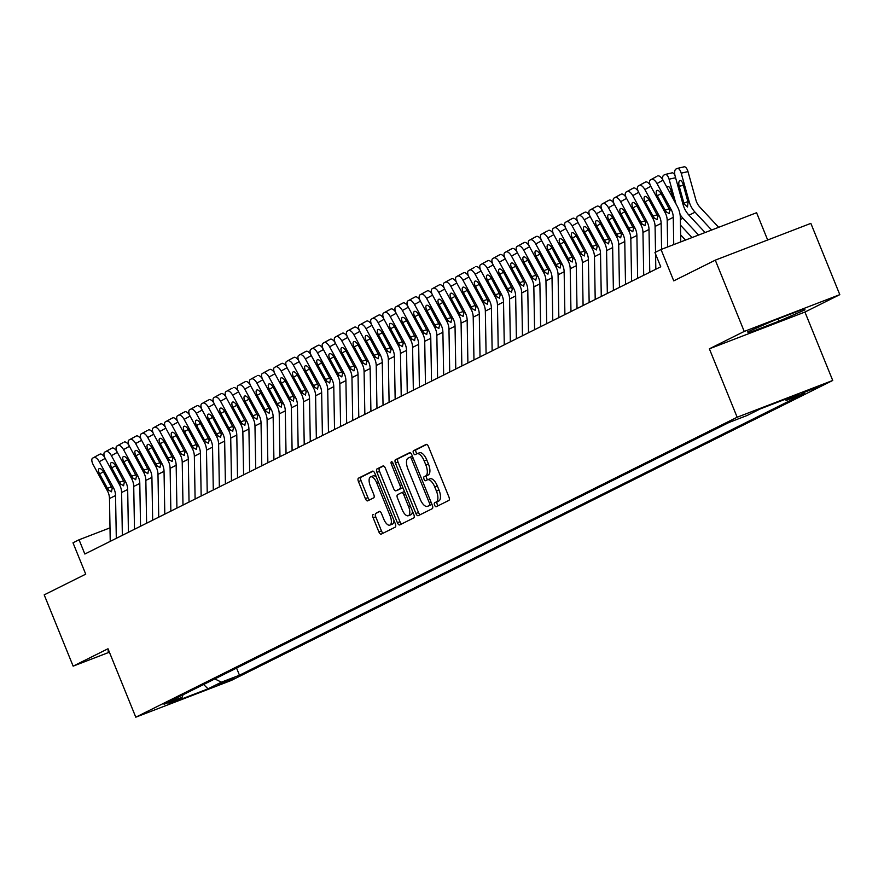 <?xml version="1.0" encoding="UTF-8"?>
<svg xmlns="http://www.w3.org/2000/svg" width="884" height="884" viewBox="0 0 884 884"><rect width="100%" height="100%" fill="white"/><g stroke="black" fill="none" stroke-linecap="round" stroke-linejoin="round"><path stroke-width="1.33" d="M434.596 505.162A2.111 0.928 -111 0 0 436.188 506.72A2.111 0.928 -111 0 0 436.232 506.709L448.873 500.399A3.028 1.326 -111 0 0 448.928 497.007L428.475 446.63A3.028 1.326 -111 0 0 426.198 444.409A3.028 1.326 -111 0 0 426.143 444.431L413.502 450.729A2.111 0.928 -111 0 0 413.458 453.105A2.111 0.928 -111 0 0 415.06 454.663A2.111 0.928 -111 0 0 415.093 454.652L416.729 453.835A9.669 4.243 -111 0 1 416.894 453.768A9.669 4.243 -111 0 1 424.176 460.896L425.878 465.083A9.669 4.243 -111 0 1 425.701 475.946L424.066 476.763A2.111 0.928 -111 0 0 424.033 479.139A2.111 0.928 -111 0 0 425.624 480.697A2.111 0.928 -111 0 0 425.657 480.675L427.292 479.857A9.669 4.243 -111 0 1 427.458 479.791A9.669 4.243 -111 0 1 434.74 486.918L436.442 491.117A9.669 4.243 -111 0 1 436.276 501.968L434.641 502.786A2.111 0.928 -111 0 0 434.596 505.162M427.624 479.736L429.878 478.863A9.669 4.243 -111 0 1 430.044 478.796A9.669 4.243 -111 0 1 437.326 485.924L439.028 490.123A9.669 4.243 -111 0 1 438.851 500.974L437.215 501.792A2.111 0.928 -111 0 0 437.182 504.167A2.111 0.928 -111 0 0 438.309 505.67M426.729 444.431L416.088 449.735A2.111 0.928 -111 0 0 416.044 452.111A2.111 0.928 -111 0 0 417.215 453.636M417.06 453.713L419.314 452.84A9.669 4.243 -111 0 1 419.469 452.774A9.669 4.243 -111 0 1 426.751 459.901L428.464 464.1A9.669 4.243 -111 0 1 428.287 474.951L426.652 475.769A2.111 0.928 -111 0 0 426.618 478.145A2.111 0.928 -111 0 0 427.79 479.658M234.603 678.061L217.21 684.945L234.603 678.061M373.203 514.411A3.028 1.326 -111 0 0 373.147 517.803L378.893 531.936A3.028 1.326 -111 0 0 381.17 534.168A3.028 1.326 -111 0 0 381.214 534.146L395.258 527.14A3.028 1.326 -111 0 0 395.314 523.748L374.86 473.371A3.028 1.326 -111 0 0 372.584 471.15A3.028 1.326 -111 0 0 372.529 471.172L358.484 478.167A3.028 1.326 -111 0 0 358.44 481.559L365.368 498.631A3.028 1.326 -111 0 0 367.645 500.863A3.028 1.326 -111 0 0 367.689 500.841L373.7 497.847A3.028 1.326 -111 0 0 373.755 494.454L370.319 485.99A8.089 3.547 -111 0 1 370.595 476.852A8.089 3.547 -111 0 1 376.683 482.808L390.153 515.969A8.089 3.547 -111 0 1 389.877 525.107A8.089 3.547 -111 0 1 383.789 519.151L381.545 513.615A3.028 1.326 -111 0 0 379.269 511.394A3.028 1.326 -111 0 0 379.214 511.416L375.788 513.416A3.028 1.326 -111 0 0 375.733 516.808L381.468 530.941A3.028 1.326 -111 0 0 383.214 533.151M744.229 331.434L709.366 348.815L804.937 312.041L839.8 294.648L744.229 331.434L715.289 260.15L673.752 280.869L661.022 249.498L654.956 252.526L660.746 266.78L84.842 554.025L79.052 539.77L72.996 542.798L85.726 574.158L44.2 594.866L73.14 666.149L109.395 652.193M709.366 348.815L737.157 417.237L135.782 717.189L108.003 648.757L73.14 666.149M415.9 513.482A3.028 1.326 -111 0 0 418.176 515.703A3.028 1.326 -111 0 0 418.231 515.681L432.276 508.676A3.028 1.326 -111 0 0 432.32 505.283L411.867 454.906A3.028 1.326 -111 0 0 409.59 452.685A3.028 1.326 -111 0 0 409.546 452.707L395.502 459.713A3.028 1.326 -111 0 0 395.446 463.106L415.9 513.482L418.486 512.488A3.028 1.326 -111 0 0 420.22 514.687M413.767 517.913L399.723 524.908A3.028 1.326 -111 0 1 399.667 524.93A3.028 1.326 -111 0 1 397.391 522.709L376.938 472.332A3.028 1.326 -111 0 1 376.993 468.94L383.004 465.945A3.028 1.326 -111 0 1 383.059 465.923A3.028 1.326 -111 0 1 385.336 468.144L393.623 488.576A3.028 1.326 -111 0 0 395.899 490.808A3.028 1.326 -111 0 0 395.955 490.786L399.944 488.797A3.028 1.326 -111 0 0 399.988 485.404L391.358 464.133A2.111 0.928 -111 0 1 391.435 461.746A2.111 0.928 -111 0 1 393.026 463.304L413.822 514.521A3.028 1.326 -111 0 1 413.767 517.913M715.289 260.15L810.86 223.376L839.8 294.648M801.633 393.38L818.485 386.706L801.633 393.38M737.157 417.237L832.728 380.463L231.365 680.415L135.782 717.189M236.569 668.072L239.476 675.221L804.462 393.413L786.384 400.375L784.66 399.513M239.476 675.221L221.387 682.172L208.049 688.824L168.789 703.94L182.126 697.288L164.048 704.239L729.046 422.442L747.124 415.48L760.461 408.828L799.722 393.723L786.384 400.375M767.666 239.995L756.594 212.724L661.022 249.498M804.937 312.041L832.728 380.463M110.003 527.858L79.052 539.77M182.126 697.288L183.065 694.758M214.823 678.912L221.387 682.172M208.049 688.824L203.618 684.503M747.466 331.975L750.162 332.273L778.948 321.201L805.037 309.831L802.341 309.533L773.555 320.605L747.466 331.975M108.754 650.602L107.903 650.978L108.942 651.088M778.008 318.892L778.948 321.201M749.654 331.025L750.162 332.273M410.132 452.707L398.087 458.719A3.028 1.326 -111 0 0 398.032 462.111L418.486 512.488M429.37 505.416A2.111 0.928 -111 0 0 429.403 503.04L411.458 458.818A2.111 0.928 -111 0 0 409.856 457.26A2.111 0.928 -111 0 0 409.822 457.282L408.099 458.133A9.669 4.243 -111 0 0 407.933 468.995L420.198 499.217A9.669 4.243 -111 0 0 427.48 506.344A9.669 4.243 -111 0 0 427.646 506.278L431.956 504.421A2.111 0.928 -111 0 0 431.967 504.41L427.646 506.278M409.856 457.26L412.419 456.277A2.111 0.928 -111 0 0 412.408 456.288L409.9 457.249M383.59 465.945L379.579 467.945A3.028 1.326 -111 0 0 379.523 471.338L399.977 521.715A3.028 1.326 -111 0 0 401.723 523.914M398.43 489.824A3.028 1.326 -111 0 0 398.485 489.813A3.028 1.326 -111 0 0 398.54 489.791L402.518 487.802A3.028 1.326 -111 0 0 402.839 487.471M402.231 509.781A8.089 3.547 -111 0 0 408.32 515.737A8.089 3.547 -111 0 0 408.596 506.598L403.855 494.918A3.028 1.326 -111 0 0 401.579 492.686A3.028 1.326 -111 0 0 401.535 492.708L397.546 494.697A3.028 1.326 -111 0 0 397.491 498.09L402.231 509.781M408.32 515.737L410.905 514.742A8.089 3.547 -111 0 0 412.397 511.029M404.541 491.67A3.028 1.326 -111 0 0 404.165 491.692A3.028 1.326 -111 0 0 404.11 491.714L401.634 492.675M379.8 511.416L375.788 513.416M389.877 525.107L392.452 524.113A8.089 3.547 -111 0 0 393.955 520.4M376.418 477.216A8.089 3.547 -111 0 0 373.181 475.857L370.595 476.852M373.114 471.172L361.07 477.172A3.028 1.326 -111 0 0 361.015 480.564L367.954 497.637A3.028 1.326 -111 0 0 369.689 499.847M718.659 227.321L699.863 207.121A15.393 13.824 -116.5 0 1 695.94 200.104L687.984 171.595L681.21 173.176A6.155 2.652 -103.1 0 0 677.398 168.38A6.155 2.652 -103.1 0 0 677.133 168.479L675.928 169.076A6.155 2.652 -103.1 0 0 675.155 176.192L683.111 204.701L684.238 204.138L683.951 203.265L687.885 201.497M711.631 230.028L695.056 212.193A23.094 20.741 -116.5 0 1 689.177 201.674L681.21 173.176M705.101 232.536L689.001 215.221A23.094 20.741 -116.5 0 1 683.111 204.701M683.365 185.32L679.21 186.281A4.928 2.122 76.9 0 1 679.829 180.59A4.928 2.122 76.9 0 1 680.039 180.513A4.928 2.122 76.9 0 1 683.089 184.347L688.05 202.237L687.487 206.978M687.52 206.966L684.238 204.138M679.21 186.281L683.951 203.265M677.663 168.358L683.907 166.899A6.155 2.652 76.9 0 1 684.161 166.811A6.155 2.652 76.9 0 1 687.984 171.595M667.674 246.945L667.199 220.381A15.393 13.824 63.5 0 0 665.133 212.646L650.922 186.546A6.155 2.707 -119.1 0 1 650.359 179.96A6.155 2.707 -119.1 0 1 650.403 179.938L656.447 176.579A6.155 2.707 60.9 0 1 656.447 176.579L650.403 179.938M680.768 241.907L680.337 217.862A23.094 20.741 63.5 0 0 677.243 206.27L663.033 180.17L656.989 183.529A6.155 2.707 -119.1 0 0 651.619 179.33M673.741 244.603L673.265 217.353A15.393 13.824 63.5 0 0 671.199 209.63L656.989 183.529M657.663 175.971A6.155 2.707 60.9 0 1 663.033 180.17M656.359 176.623A6.155 2.707 60.9 0 1 656.403 176.601L650.359 179.96M669.265 213.585L666.448 211.994L665.133 210.094L657.32 195.74A4.928 2.166 60.9 0 1 656.867 190.469A4.928 2.166 60.9 0 1 656.9 190.447A4.928 2.166 60.9 0 1 661.199 193.806L669.895 210.282L669.133 213.641M676.006 203.994L669.089 179.22A6.155 2.652 -103.1 0 0 665.265 174.435A6.155 2.652 -103.1 0 0 665.011 174.524L663.807 175.131A6.155 2.652 -103.1 0 0 662.536 179.33M698.57 235.056L682.934 218.249A23.094 20.741 -116.5 0 1 680.039 214.48M692.028 237.564L680.47 225.133M667.011 187.485A4.928 2.122 76.9 0 1 667.707 186.635A4.928 2.122 76.9 0 1 667.917 186.568A4.928 2.122 76.9 0 1 670.967 190.392L673.453 199.309M665.541 174.402L671.785 172.955A6.155 2.652 76.9 0 1 672.039 172.855A6.155 2.652 76.9 0 1 674.923 175.231M685.498 240.083L680.636 234.857M655.829 269.233L655.563 254.017M655.53 252.238L655.077 226.426A15.393 13.824 63.5 0 0 653.011 218.702L638.801 192.602A6.155 2.707 -119.1 0 1 638.237 186.005A6.155 2.707 -119.1 0 1 638.281 185.983L645.541 182.016L638.281 185.983M661.597 249.277L661.144 223.398A15.393 13.824 63.5 0 0 659.077 215.674L644.867 189.574A6.155 2.707 -119.1 0 0 639.497 185.375M645.541 182.016A6.155 2.707 60.9 0 1 650.259 185.143M657.144 219.63L654.315 218.05L653.011 216.149L645.198 201.784A4.928 2.166 60.9 0 1 644.745 196.513A4.928 2.166 60.9 0 1 644.779 196.491A4.928 2.166 60.9 0 1 649.077 199.85L657.773 216.326L657.011 219.685M643.707 275.278L642.955 232.47A15.393 13.824 63.5 0 0 640.889 224.746L626.679 198.646A6.155 2.707 -119.1 0 1 626.115 192.049A6.155 2.707 -119.1 0 1 626.159 192.027L633.419 188.06L626.159 192.027M649.773 272.261L649.011 229.453A15.393 13.824 63.5 0 0 646.955 221.718L632.745 195.618A6.155 2.707 -119.1 0 0 627.375 191.419M633.419 188.06A6.155 2.707 60.9 0 1 638.138 191.187M645.011 225.685L642.193 224.094L640.889 222.193L633.066 207.839A4.928 2.166 60.9 0 1 632.612 202.558A4.928 2.166 60.9 0 1 632.657 202.547A4.928 2.166 60.9 0 1 636.955 205.906L645.64 222.37L644.889 225.74M631.585 281.322L630.822 238.525A15.393 13.824 63.5 0 0 628.767 230.79L614.557 204.69A6.155 2.707 -119.1 0 1 613.982 198.104A6.155 2.707 -119.1 0 1 614.037 198.071L621.286 194.115L614.037 198.071M637.651 278.305L636.889 235.498A15.393 13.824 63.5 0 0 634.822 227.763L620.612 201.674A6.155 2.707 -119.1 0 0 615.242 197.475M621.286 194.115A6.155 2.707 60.9 0 1 626.016 197.243M632.889 231.73L630.071 230.138L628.767 228.238L620.944 213.884A4.928 2.166 60.9 0 1 620.491 208.613A4.928 2.166 60.9 0 1 620.535 208.591A4.928 2.166 60.9 0 1 624.822 211.95L633.519 228.415L632.756 231.785M619.463 287.377L618.701 244.57A15.393 13.824 63.5 0 0 616.645 236.835L602.435 210.746A6.155 2.707 -119.1 0 1 601.86 204.149A6.155 2.707 -119.1 0 1 601.905 204.127L609.164 200.16L601.905 204.127M625.518 284.35L624.767 241.542A15.393 13.824 63.5 0 0 622.701 233.818L608.49 207.718A6.155 2.707 -119.1 0 0 603.12 203.519M609.164 200.16A6.155 2.707 60.9 0 1 613.883 203.287M620.767 237.774L617.949 236.183L616.634 234.282L608.822 219.928A4.928 2.166 60.9 0 1 608.369 214.657A4.928 2.166 60.9 0 1 608.402 214.635A4.928 2.166 60.9 0 1 612.7 217.994L621.397 234.47L620.634 237.829M607.33 293.422L606.579 250.614A15.393 13.824 63.5 0 0 604.512 242.89L590.302 216.79A6.155 2.707 -119.1 0 1 589.739 210.193A6.155 2.707 -119.1 0 1 589.783 210.171L597.043 206.204L589.783 210.171M613.397 290.394L612.645 247.597A15.393 13.824 63.5 0 0 610.579 239.862L596.369 213.762A6.155 2.707 -119.1 0 0 590.998 209.563M597.043 206.204A6.155 2.707 60.9 0 1 601.761 209.331M589.739 210.193L595.783 206.834A6.155 2.707 60.9 0 1 595.783 206.834A6.155 2.707 60.9 0 1 595.827 206.812M608.645 243.829L605.827 242.238L604.512 240.338L596.7 225.972A4.928 2.166 60.9 0 1 596.247 220.702A4.928 2.166 60.9 0 1 596.28 220.68A4.928 2.166 60.9 0 1 600.579 224.039L609.275 240.514L608.512 243.873M595.208 299.466L594.457 256.658A15.393 13.824 63.5 0 0 592.39 248.934L578.18 222.834A6.155 2.707 -119.1 0 1 577.617 216.237A6.155 2.707 -119.1 0 1 577.661 216.215L584.921 212.248L577.661 216.215M601.275 296.449L600.512 253.642A15.393 13.824 63.5 0 0 598.457 245.907L584.247 219.807A6.155 2.707 -119.1 0 0 578.876 215.608M584.921 212.248A6.155 2.707 60.9 0 1 589.639 215.376M596.523 249.874L593.694 248.282L592.39 246.382L584.567 232.028A4.928 2.166 60.9 0 1 584.114 226.746A4.928 2.166 60.9 0 1 584.158 226.735A4.928 2.166 60.9 0 1 588.457 230.094L597.153 246.559L596.391 249.929M583.086 305.521L582.335 262.714A15.393 13.824 63.5 0 0 580.269 254.979L566.058 228.879A6.155 2.707 -119.1 0 1 565.495 222.293A6.155 2.707 -119.1 0 1 565.539 222.26L572.788 218.304L565.539 222.26M589.153 302.494L588.39 259.686A15.393 13.824 63.5 0 0 586.335 251.962L572.114 225.862A6.155 2.707 -119.1 0 0 566.755 221.663M572.788 218.304A6.155 2.707 60.9 0 1 577.517 221.431M565.495 222.293L571.528 218.934A6.155 2.707 60.9 0 1 571.528 218.934A6.155 2.707 60.9 0 1 571.583 218.9M584.39 255.918L581.573 254.327L580.269 252.426L572.445 238.072A4.928 2.166 60.9 0 1 571.992 232.801A4.928 2.166 60.9 0 1 572.036 232.779A4.928 2.166 60.9 0 1 576.324 236.138L585.02 252.614L584.258 255.973M570.965 311.566L570.202 268.758A15.393 13.824 63.5 0 0 568.147 261.023L553.937 234.934A6.155 2.707 -119.1 0 1 553.362 228.337A6.155 2.707 -119.1 0 1 553.417 228.315L560.666 224.348L553.417 228.315M577.02 308.538L576.269 265.73A15.393 13.824 63.5 0 0 574.202 258.006L559.992 231.906A6.155 2.707 -119.1 0 0 554.622 227.707M560.666 224.348A6.155 2.707 60.9 0 1 565.395 227.475M572.268 261.962L569.451 260.382L568.136 258.471L560.323 244.117A4.928 2.166 60.9 0 1 559.87 238.846A4.928 2.166 60.9 0 1 559.904 238.824A4.928 2.166 60.9 0 1 564.202 242.183L572.898 258.658L572.136 262.018M558.843 317.61L558.08 274.802A15.393 13.824 63.5 0 0 556.014 267.078L541.804 240.978A6.155 2.707 -119.1 0 1 541.24 234.382A6.155 2.707 -119.1 0 1 541.284 234.359L547.329 231A6.155 2.707 60.9 0 1 547.329 231L541.284 234.359M564.898 314.582L564.147 271.786A15.393 13.824 63.5 0 0 562.08 264.051L547.87 237.951A6.155 2.707 -119.1 0 0 542.5 233.752M548.544 230.392A6.155 2.707 60.9 0 1 553.262 233.52M547.24 231.055A6.155 2.707 60.9 0 1 547.284 231.022L541.24 234.382M560.147 268.018L557.329 266.427L556.014 264.526L548.202 250.172A4.928 2.166 60.9 0 1 547.749 244.89A4.928 2.166 60.9 0 1 547.782 244.868A4.928 2.166 60.9 0 1 552.08 248.227L560.776 264.703L560.014 268.062M546.71 323.654L545.958 280.858A15.393 13.824 63.5 0 0 543.892 273.123L529.682 247.023A6.155 2.707 -119.1 0 1 529.118 240.437A6.155 2.707 -119.1 0 1 529.162 240.404L536.422 236.448L529.162 240.404M552.776 320.638L552.025 277.83A15.393 13.824 63.5 0 0 549.958 270.095L535.748 244.006A6.155 2.707 -119.1 0 0 530.378 239.807M536.422 236.448A6.155 2.707 60.9 0 1 541.141 239.575M548.025 274.062L545.196 272.471L543.892 270.57L536.08 256.216A4.928 2.166 60.9 0 1 535.627 250.945A4.928 2.166 60.9 0 1 535.66 250.923A4.928 2.166 60.9 0 1 539.958 254.283L548.655 270.747L547.892 274.117M534.588 329.71L533.837 286.902A15.393 13.824 63.5 0 0 531.77 279.167L517.56 253.067A6.155 2.707 -119.1 0 1 516.996 246.481A6.155 2.707 -119.1 0 1 517.041 246.459L524.3 242.492L517.041 246.459M540.654 326.682L539.892 283.874A15.393 13.824 63.5 0 0 537.837 276.151L523.626 250.05A6.155 2.707 -119.1 0 0 518.256 245.851M524.3 242.492A6.155 2.707 60.9 0 1 529.019 245.619M535.892 280.106L533.074 278.515L531.77 276.615L523.947 262.261A4.928 2.166 60.9 0 1 523.494 256.99A4.928 2.166 60.9 0 1 523.538 256.968A4.928 2.166 60.9 0 1 527.825 260.327L536.522 276.803L535.77 280.162M522.466 335.754L521.704 292.947A15.393 13.824 63.5 0 0 519.648 285.223L505.438 259.123A6.155 2.707 -119.1 0 1 504.863 252.526A6.155 2.707 -119.1 0 1 504.919 252.504L512.168 248.537L504.919 252.504M528.533 332.727L527.77 289.919A15.393 13.824 63.5 0 0 525.704 282.195L511.493 256.095A6.155 2.707 -119.1 0 0 506.123 251.896M512.168 248.537A6.155 2.707 60.9 0 1 516.897 251.664M523.77 286.151L520.952 284.571L519.648 282.659L511.825 268.305A4.928 2.166 60.9 0 1 511.372 263.034A4.928 2.166 60.9 0 1 511.405 263.012A4.928 2.166 60.9 0 1 515.703 266.371L524.4 282.847L523.637 286.206M510.344 341.799L509.582 298.991A15.393 13.824 63.5 0 0 507.526 291.267L493.305 265.167A6.155 2.707 -119.1 0 1 492.742 258.57A6.155 2.707 -119.1 0 1 492.786 258.548L500.046 254.581L492.786 258.548M516.4 338.771L515.648 295.974A15.393 13.824 63.5 0 0 513.582 288.239L499.372 262.139A6.155 2.707 -119.1 0 0 494.001 257.94M500.046 254.581A6.155 2.707 60.9 0 1 504.764 257.708M511.648 292.206L508.83 290.615L507.515 288.714L499.703 274.36A4.928 2.166 60.9 0 1 499.25 269.079A4.928 2.166 60.9 0 1 499.283 269.067A4.928 2.166 60.9 0 1 503.582 272.427L512.278 288.891L511.516 292.261M498.211 347.843L497.46 305.046A15.393 13.824 63.5 0 0 495.394 297.311L481.183 271.211A6.155 2.707 -119.1 0 1 480.62 264.625A6.155 2.707 -119.1 0 1 480.664 264.592L487.924 260.636L480.664 264.592M504.278 344.826L503.526 302.019A15.393 13.824 63.5 0 0 501.46 294.284L487.25 268.195A6.155 2.707 -119.1 0 0 481.879 263.996M487.924 260.636A6.155 2.707 60.9 0 1 492.642 263.763M480.62 264.625L486.664 261.266A6.155 2.707 60.9 0 1 486.664 261.266A6.155 2.707 60.9 0 1 486.708 261.233M499.526 298.251L496.697 296.659L495.394 294.759L487.581 280.405A4.928 2.166 60.9 0 1 487.128 275.134A4.928 2.166 60.9 0 1 487.161 275.112A4.928 2.166 60.9 0 1 491.46 278.471L500.156 294.936L499.394 298.306M486.089 353.898L485.338 311.091A15.393 13.824 63.5 0 0 483.272 303.356L469.061 277.256A6.155 2.707 -119.1 0 1 468.498 270.67A6.155 2.707 -119.1 0 0 468.498 270.67L474.542 267.311A6.155 2.707 60.9 0 1 474.586 267.288M492.156 350.871L491.393 308.063A15.393 13.824 63.5 0 0 489.338 300.339L475.128 274.239A6.155 2.707 -119.1 0 0 469.758 270.04M475.802 266.681A6.155 2.707 60.9 0 1 480.52 269.808M487.393 304.295L484.576 302.704L483.272 300.803L475.448 286.449A4.928 2.166 60.9 0 1 474.995 281.178A4.928 2.166 60.9 0 1 475.039 281.156A4.928 2.166 60.9 0 1 479.338 284.515L488.034 300.991L487.272 304.35M473.968 359.943L473.216 317.135A15.393 13.824 63.5 0 0 471.15 309.411L456.94 283.311A6.155 2.707 -119.1 0 1 456.365 276.714A6.155 2.707 -119.1 0 1 456.42 276.692L463.669 272.725L456.42 276.692M480.034 356.915L479.272 314.118A15.393 13.824 63.5 0 0 477.205 306.383L462.995 280.283A6.155 2.707 -119.1 0 0 457.625 276.084M463.669 272.725A6.155 2.707 60.9 0 1 468.398 275.852M456.365 276.714L462.409 273.355A6.155 2.707 60.9 0 1 462.409 273.355A6.155 2.707 60.9 0 1 462.465 273.333M475.272 310.35L472.454 308.759L471.15 306.858L463.327 292.493A4.928 2.166 60.9 0 1 462.873 287.223A4.928 2.166 60.9 0 1 462.918 287.201A4.928 2.166 60.9 0 1 467.205 290.56L475.901 307.035L475.139 310.394M461.846 365.987L461.083 323.179A15.393 13.824 63.5 0 0 459.028 315.455L444.818 289.355A6.155 2.707 -119.1 0 1 444.243 282.758A6.155 2.707 -119.1 0 1 444.298 282.736L451.547 278.769L444.298 282.736M467.901 362.97L467.15 320.163A15.393 13.824 63.5 0 0 465.083 312.428L450.873 286.328A6.155 2.707 -119.1 0 0 445.503 282.129M451.547 278.769A6.155 2.707 60.9 0 1 456.277 281.897M463.15 316.395L460.332 314.803L459.017 312.903L451.205 298.549A4.928 2.166 60.9 0 1 450.752 293.267A4.928 2.166 60.9 0 1 450.785 293.256A4.928 2.166 60.9 0 1 455.083 296.615L463.78 313.08L463.017 316.45M449.724 372.031L448.962 329.235A15.393 13.824 63.5 0 0 446.895 321.5L432.685 295.4A6.155 2.707 -119.1 0 1 432.121 288.814A6.155 2.707 -119.1 0 1 432.166 288.781L439.425 284.825L432.166 288.781M455.779 369.015L455.028 326.207A15.393 13.824 63.5 0 0 452.962 318.483L438.751 292.383A6.155 2.707 -119.1 0 0 433.381 288.184M439.425 284.825A6.155 2.707 60.9 0 1 444.144 287.952M451.028 322.439L448.21 320.848L446.895 318.947L439.083 304.593A4.928 2.166 60.9 0 1 438.63 299.322A4.928 2.166 60.9 0 1 438.663 299.3A4.928 2.166 60.9 0 1 442.961 302.659L451.658 319.124L450.895 322.494M437.591 378.087L436.84 335.279A15.393 13.824 63.5 0 0 434.773 327.544L420.563 301.455A6.155 2.707 -119.1 0 1 419.999 294.858A6.155 2.707 -119.1 0 1 420.044 294.836L427.303 290.869L420.044 294.836M443.657 375.059L442.895 332.251A15.393 13.824 63.5 0 0 440.84 324.527L426.629 298.427A6.155 2.707 -119.1 0 0 421.259 294.228M427.303 290.869A6.155 2.707 60.9 0 1 432.022 293.996M438.906 328.483L436.077 326.892L434.773 324.992L426.961 310.638A4.928 2.166 60.9 0 1 426.508 305.367A4.928 2.166 60.9 0 1 426.541 305.345A4.928 2.166 60.9 0 1 430.839 308.704L439.536 325.179L438.773 328.539M425.469 384.131L424.718 341.323A15.393 13.824 63.5 0 0 422.651 333.599L408.441 307.499A6.155 2.707 -119.1 0 1 407.878 300.903A6.155 2.707 -119.1 0 1 407.922 300.88L415.182 296.913L407.922 300.88M431.536 381.103L430.773 338.307A15.393 13.824 63.5 0 0 428.718 330.572L414.497 304.472A6.155 2.707 -119.1 0 0 409.137 300.273M415.182 296.913A6.155 2.707 60.9 0 1 419.9 300.041M426.773 334.539L423.955 332.948L422.651 331.047L414.828 316.693A4.928 2.166 60.9 0 1 414.375 311.411A4.928 2.166 60.9 0 1 414.419 311.389A4.928 2.166 60.9 0 1 418.707 314.748L427.403 331.224L426.652 334.583M413.347 390.175L412.585 347.368A15.393 13.824 63.5 0 0 410.53 339.644L396.319 313.544A6.155 2.707 -119.1 0 1 395.745 306.947A6.155 2.707 -119.1 0 1 395.8 306.925L403.049 302.969L395.8 306.925M419.403 387.159L418.651 344.351A15.393 13.824 63.5 0 0 416.585 336.616L402.375 310.516A6.155 2.707 -119.1 0 0 397.004 306.317M403.049 302.969A6.155 2.707 60.9 0 1 407.778 306.085M414.651 340.583L411.833 338.992L410.519 337.091L402.706 322.737A4.928 2.166 60.9 0 1 402.253 317.455A4.928 2.166 60.9 0 1 402.286 317.444A4.928 2.166 60.9 0 1 406.585 320.804L415.281 337.268L414.519 340.638M401.226 396.231L400.463 353.423A15.393 13.824 63.5 0 0 398.397 345.688L384.186 319.588A6.155 2.707 -119.1 0 1 383.623 313.002A6.155 2.707 -119.1 0 1 383.667 312.969L390.927 309.013L383.667 312.969M407.281 393.203L406.529 350.396A15.393 13.824 63.5 0 0 404.463 342.672L390.253 316.571A6.155 2.707 -119.1 0 0 384.883 312.372M390.927 309.013A6.155 2.707 60.9 0 1 395.645 312.14M402.529 346.627L399.712 345.036L398.397 343.136L390.584 328.782A4.928 2.166 60.9 0 1 390.131 323.511A4.928 2.166 60.9 0 1 390.164 323.489A4.928 2.166 60.9 0 1 394.463 326.848L403.159 343.323L402.397 346.683M389.093 402.275L388.341 359.468A15.393 13.824 63.5 0 0 386.275 351.733L372.065 325.643A6.155 2.707 -119.1 0 1 371.501 319.047A6.155 2.707 -119.1 0 1 371.545 319.025L378.805 315.058L371.545 319.025M395.159 399.248L394.408 356.44A15.393 13.824 63.5 0 0 392.341 348.716L378.131 322.616A6.155 2.707 -119.1 0 0 372.761 318.417M378.805 315.058A6.155 2.707 60.9 0 1 383.523 318.185M371.501 319.047L377.545 315.687A6.155 2.707 60.9 0 1 377.545 315.687A6.155 2.707 60.9 0 1 377.59 315.665M390.408 352.672L387.579 351.092L386.275 349.18L378.462 334.826A4.928 2.166 60.9 0 1 378.009 329.555A4.928 2.166 60.9 0 1 378.043 329.533A4.928 2.166 60.9 0 1 382.341 332.892L391.037 349.368L390.275 352.727M376.971 408.32L376.219 365.512A15.393 13.824 63.5 0 0 374.153 357.788L359.943 331.688A6.155 2.707 -119.1 0 1 359.379 325.091A6.155 2.707 -119.1 0 0 359.379 325.091L365.423 321.732A6.155 2.707 60.9 0 1 365.468 321.71M383.037 405.292L382.275 362.495A15.393 13.824 63.5 0 0 380.219 354.76L366.009 328.66A6.155 2.707 -119.1 0 0 360.639 324.461M366.683 321.102A6.155 2.707 60.9 0 1 371.402 324.229M378.275 358.727L375.457 357.136L374.153 355.235L366.33 340.881A4.928 2.166 60.9 0 1 365.877 335.6A4.928 2.166 60.9 0 1 365.921 335.577A4.928 2.166 60.9 0 1 370.219 338.937L378.904 355.412L378.153 358.771M364.849 414.364L364.086 371.567A15.393 13.824 63.5 0 0 362.031 363.832L347.821 337.732A6.155 2.707 -119.1 0 1 347.246 331.146A6.155 2.707 -119.1 0 1 347.302 331.113L354.55 327.157L347.302 331.113M370.915 411.347L370.153 368.54A15.393 13.824 63.5 0 0 368.087 360.805L353.876 334.716A6.155 2.707 -119.1 0 0 348.506 330.517M354.55 327.157A6.155 2.707 60.9 0 1 359.28 330.284M347.246 331.146L353.291 327.787A6.155 2.707 60.9 0 1 353.291 327.787A6.155 2.707 60.9 0 1 353.346 327.754M366.153 364.772L363.335 363.18L362.031 361.28L354.208 346.926A4.928 2.166 60.9 0 1 353.755 341.655A4.928 2.166 60.9 0 1 353.799 341.633A4.928 2.166 60.9 0 1 358.086 344.992L366.783 361.457L366.02 364.827M352.727 420.419L351.965 377.612A15.393 13.824 63.5 0 0 349.909 369.877L335.699 343.777A6.155 2.707 -119.1 0 1 335.124 337.191A6.155 2.707 -119.1 0 0 335.124 337.191L341.169 333.832A6.155 2.707 60.9 0 1 341.213 333.809M358.782 417.392L358.031 374.584A15.393 13.824 63.5 0 0 355.965 366.86L341.754 340.76A6.155 2.707 -119.1 0 0 336.384 336.561M342.428 333.202A6.155 2.707 60.9 0 1 347.147 336.329M354.031 370.816L351.213 369.225L349.898 367.324L342.086 352.97A4.928 2.166 60.9 0 1 341.633 347.699A4.928 2.166 60.9 0 1 341.666 347.677A4.928 2.166 60.9 0 1 345.964 351.036L354.661 367.512L353.898 370.871M340.605 426.464L339.843 383.656A15.393 13.824 63.5 0 0 337.776 375.932L323.566 349.832A6.155 2.707 -119.1 0 1 323.003 343.235A6.155 2.707 -119.1 0 1 323.047 343.213L330.307 339.246L323.047 343.213M346.661 423.436L345.909 380.628A15.393 13.824 63.5 0 0 343.843 372.904L329.633 346.804A6.155 2.707 -119.1 0 0 324.262 342.605M330.307 339.246A6.155 2.707 60.9 0 1 335.025 342.373M341.909 376.86L339.091 375.28L337.776 373.368L329.964 359.014A4.928 2.166 60.9 0 1 329.511 353.744A4.928 2.166 60.9 0 1 329.544 353.722A4.928 2.166 60.9 0 1 333.843 357.081L342.539 373.556L341.776 376.916M328.472 432.508L327.721 389.7A15.393 13.824 63.5 0 0 325.655 381.976L311.444 355.876A6.155 2.707 -119.1 0 1 310.881 349.279A6.155 2.707 -119.1 0 1 310.925 349.257L318.185 345.29L310.925 349.257M334.539 429.491L333.776 386.684A15.393 13.824 63.5 0 0 331.721 378.949L317.511 352.849A6.155 2.707 -119.1 0 0 312.14 348.65M318.185 345.29A6.155 2.707 60.9 0 1 322.903 348.418M329.787 382.916L326.958 381.324L325.655 379.424L317.842 365.07A4.928 2.166 60.9 0 1 317.378 359.788A4.928 2.166 60.9 0 1 317.422 359.777A4.928 2.166 60.9 0 1 321.721 363.136L330.417 379.601L329.655 382.971M316.35 438.552L315.599 395.756A15.393 13.824 63.5 0 0 313.533 388.021L299.322 361.921A6.155 2.707 -119.1 0 1 298.759 355.335A6.155 2.707 -119.1 0 1 298.803 355.302L306.052 351.346L298.803 355.302M322.417 435.536L321.654 392.728A15.393 13.824 63.5 0 0 319.599 384.993L305.378 358.904A6.155 2.707 -119.1 0 0 300.019 354.705M306.052 351.346A6.155 2.707 60.9 0 1 310.781 354.473M317.654 388.96L314.837 387.369L313.533 385.468L305.709 371.114A4.928 2.166 60.9 0 1 305.256 365.843A4.928 2.166 60.9 0 1 305.3 365.821A4.928 2.166 60.9 0 1 309.588 369.18L318.284 385.645L317.522 389.015M304.229 444.608L303.466 401.8A15.393 13.824 63.5 0 0 301.411 394.065L287.201 367.976A6.155 2.707 -119.1 0 1 286.626 361.379A6.155 2.707 -119.1 0 1 286.681 361.357L293.93 357.39L286.681 361.357M310.284 441.58L309.533 398.772A15.393 13.824 63.5 0 0 307.466 391.048L293.256 364.948A6.155 2.707 -119.1 0 0 287.886 360.749M293.93 357.39A6.155 2.707 60.9 0 1 298.659 360.517M305.532 395.004L302.715 393.413L301.4 391.513L293.587 377.159A4.928 2.166 60.9 0 1 293.134 371.888A4.928 2.166 60.9 0 1 293.168 371.866A4.928 2.166 60.9 0 1 297.466 375.225L306.162 391.7L305.4 395.06M292.107 450.652L291.344 407.844A15.393 13.824 63.5 0 0 289.278 400.12L275.068 374.02A6.155 2.707 -119.1 0 1 274.504 367.424A6.155 2.707 -119.1 0 1 274.548 367.401L281.808 363.434L274.548 367.401M298.162 447.624L297.411 404.828A15.393 13.824 63.5 0 0 295.344 397.093L281.134 370.993A6.155 2.707 -119.1 0 0 275.764 366.794M281.808 363.434A6.155 2.707 60.9 0 1 286.526 366.562M293.411 401.06L290.593 399.469L289.278 397.568L281.466 383.203A4.928 2.166 60.9 0 1 281.013 377.932A4.928 2.166 60.9 0 1 281.046 377.91A4.928 2.166 60.9 0 1 285.344 381.269L294.041 397.745L293.278 401.104M279.974 456.697L279.222 413.889A15.393 13.824 63.5 0 0 277.156 406.165L262.946 380.065A6.155 2.707 -119.1 0 1 262.382 373.468A6.155 2.707 -119.1 0 1 262.426 373.446L269.686 369.479L262.426 373.446M286.04 453.68L285.289 410.872A15.393 13.824 63.5 0 0 283.223 403.137L269.012 377.037A6.155 2.707 -119.1 0 0 263.642 372.838M269.686 369.479A6.155 2.707 60.9 0 1 274.405 372.606M262.382 373.468L268.427 370.109A6.155 2.707 60.9 0 1 268.427 370.109A6.155 2.707 60.9 0 1 268.471 370.087M281.289 407.104L278.46 405.513L277.156 403.612L269.344 389.258A4.928 2.166 60.9 0 1 268.891 383.976A4.928 2.166 60.9 0 1 268.924 383.965A4.928 2.166 60.9 0 1 273.222 387.325L281.919 403.789L281.156 407.159M267.852 462.741L267.101 419.944A15.393 13.824 63.5 0 0 265.034 412.209L250.824 386.109A6.155 2.707 -119.1 0 1 250.26 379.523A6.155 2.707 -119.1 0 0 250.26 379.523L256.305 376.164A6.155 2.707 60.9 0 1 256.349 376.131M273.918 459.724L273.156 416.916A15.393 13.824 63.5 0 0 271.101 409.193L256.89 383.092A6.155 2.707 -119.1 0 0 251.52 378.893M257.564 375.534A6.155 2.707 60.9 0 1 262.283 378.661M269.156 413.148L266.338 411.557L265.034 409.657L257.211 395.303A4.928 2.166 60.9 0 1 256.758 390.032A4.928 2.166 60.9 0 1 256.802 390.01A4.928 2.166 60.9 0 1 261.089 393.369L269.786 409.833L269.034 413.204M255.73 468.796L254.968 425.989A15.393 13.824 63.5 0 0 252.912 418.254L238.702 392.164A6.155 2.707 -119.1 0 1 238.127 385.568A6.155 2.707 -119.1 0 1 238.183 385.546L245.432 381.579L238.183 385.546M261.797 465.769L261.034 422.961A15.393 13.824 63.5 0 0 258.968 415.237L244.757 389.137A6.155 2.707 -119.1 0 0 239.387 384.938M245.432 381.579A6.155 2.707 60.9 0 1 250.161 384.706M238.127 385.568L244.172 382.208A6.155 2.707 60.9 0 1 244.172 382.208A6.155 2.707 60.9 0 1 244.227 382.186M257.034 419.193L254.216 417.602L252.912 415.701L245.089 401.347A4.928 2.166 60.9 0 1 244.636 396.076A4.928 2.166 60.9 0 1 244.68 396.054A4.928 2.166 60.9 0 1 248.968 399.413L257.664 415.889L256.901 419.248M243.608 474.841L242.846 432.033A15.393 13.824 63.5 0 0 240.791 424.309L226.569 398.209A6.155 2.707 -119.1 0 1 226.006 391.612A6.155 2.707 -119.1 0 0 226.006 391.612L232.05 388.253A6.155 2.707 60.9 0 1 232.094 388.231M249.664 471.813L248.912 429.016A15.393 13.824 63.5 0 0 246.846 421.281L232.636 395.181A6.155 2.707 -119.1 0 0 227.265 390.982M233.31 387.623A6.155 2.707 60.9 0 1 238.028 390.75M244.912 425.248L242.094 423.657L240.78 421.756L232.967 407.402A4.928 2.166 60.9 0 1 232.514 402.121A4.928 2.166 60.9 0 1 232.547 402.098A4.928 2.166 60.9 0 1 236.846 405.458L245.542 421.933L244.78 425.292M231.475 480.885L230.724 438.088A15.393 13.824 63.5 0 0 228.658 430.353L214.447 404.253A6.155 2.707 -119.1 0 1 213.884 397.656A6.155 2.707 -119.1 0 1 213.928 397.634L221.188 393.678L213.928 397.634M237.542 477.868L236.79 435.061A15.393 13.824 63.5 0 0 234.724 427.326L220.514 401.226A6.155 2.707 -119.1 0 0 215.143 397.038M221.188 393.678A6.155 2.707 60.9 0 1 225.906 396.805M232.79 431.293L229.973 429.701L228.658 427.801L220.845 413.447A4.928 2.166 60.9 0 1 220.392 408.176A4.928 2.166 60.9 0 1 220.425 408.154A4.928 2.166 60.9 0 1 224.724 411.513L233.42 427.978L232.658 431.348M219.354 486.94L218.602 444.133A15.393 13.824 63.5 0 0 216.536 436.398L202.325 410.298A6.155 2.707 -119.1 0 1 201.762 403.712A6.155 2.707 -119.1 0 1 201.806 403.69L209.066 399.723L201.806 403.69M225.42 483.913L224.658 441.105A15.393 13.824 63.5 0 0 222.602 433.381L208.392 407.281A6.155 2.707 -119.1 0 0 203.022 403.082M209.066 399.723A6.155 2.707 60.9 0 1 213.784 402.85M220.657 437.337L217.84 435.746L216.536 433.845L208.712 419.491A4.928 2.166 60.9 0 1 208.259 414.22A4.928 2.166 60.9 0 1 208.304 414.198A4.928 2.166 60.9 0 1 212.602 417.557L221.298 434.033L220.536 437.392M207.232 492.985L206.48 450.177A15.393 13.824 63.5 0 0 204.414 442.453L190.204 416.353A6.155 2.707 -119.1 0 1 189.629 409.756A6.155 2.707 -119.1 0 1 189.684 409.734L196.933 405.767L189.684 409.734M213.298 489.957L212.536 447.149A15.393 13.824 63.5 0 0 210.469 439.425L196.259 413.325A6.155 2.707 -119.1 0 0 190.889 409.126M196.933 405.767A6.155 2.707 60.9 0 1 201.662 408.894M208.536 443.381L205.718 441.801L204.414 439.889L196.591 425.536A4.928 2.166 60.9 0 1 196.137 420.265A4.928 2.166 60.9 0 1 196.182 420.243A4.928 2.166 60.9 0 1 200.469 423.602L209.165 440.077L208.403 443.437M195.11 499.029L194.347 456.221A15.393 13.824 63.5 0 0 192.292 448.497L178.082 422.397A6.155 2.707 -119.1 0 1 177.507 415.8A6.155 2.707 -119.1 0 1 177.562 415.778L184.811 411.811L177.562 415.778M201.165 496.001L200.414 453.205A15.393 13.824 63.5 0 0 198.347 445.47L184.137 419.37A6.155 2.707 -119.1 0 0 178.767 415.171M184.811 411.811A6.155 2.707 60.9 0 1 189.541 414.939M196.414 449.437L193.596 447.845L192.281 445.945L184.469 431.591A4.928 2.166 60.9 0 1 184.016 426.309A4.928 2.166 60.9 0 1 184.049 426.298A4.928 2.166 60.9 0 1 188.347 429.646L197.044 446.122L196.281 449.481M182.988 505.073L182.226 462.277A15.393 13.824 63.5 0 0 180.159 454.542L165.949 428.442A6.155 2.707 -119.1 0 1 165.385 421.856A6.155 2.707 -119.1 0 1 165.43 421.823L172.689 417.867L165.43 421.823M189.043 502.057L188.292 459.249A15.393 13.824 63.5 0 0 186.226 451.514L172.015 425.425A6.155 2.707 -119.1 0 0 166.645 421.226M172.689 417.867A6.155 2.707 60.9 0 1 177.408 420.994M184.292 455.481L181.474 453.89L180.159 451.989L172.347 437.635A4.928 2.166 60.9 0 1 171.894 432.364A4.928 2.166 60.9 0 1 171.927 432.342A4.928 2.166 60.9 0 1 176.225 435.702L184.922 452.166L184.159 455.536M170.855 511.129L170.104 468.321A15.393 13.824 63.5 0 0 168.037 460.586L153.827 434.486A6.155 2.707 -119.1 0 1 153.263 427.9A6.155 2.707 -119.1 0 1 153.308 427.878L160.568 423.911L153.308 427.878M176.922 508.101L176.159 465.293A15.393 13.824 63.5 0 0 174.104 457.569L159.893 431.469A6.155 2.707 -119.1 0 0 154.523 427.27M160.568 423.911A6.155 2.707 60.9 0 1 165.286 427.038M153.263 427.9L159.308 424.541A6.155 2.707 60.9 0 1 159.308 424.541A6.155 2.707 60.9 0 1 159.352 424.519M172.17 461.525L169.341 459.934L168.037 458.034L160.225 443.68A4.928 2.166 60.9 0 1 159.772 438.409A4.928 2.166 60.9 0 1 159.805 438.387A4.928 2.166 60.9 0 1 164.104 441.746L172.8 458.221L172.037 461.581M158.733 517.173L157.982 474.365A15.393 13.824 63.5 0 0 155.915 466.642L141.705 440.541A6.155 2.707 -119.1 0 1 141.142 433.945A6.155 2.707 -119.1 0 0 141.142 433.945L147.186 430.585A6.155 2.707 60.9 0 1 147.23 430.563M164.8 514.145L164.037 471.338A15.393 13.824 63.5 0 0 161.982 463.614L147.772 437.514A6.155 2.707 -119.1 0 0 142.401 433.315M148.446 429.956A6.155 2.707 60.9 0 1 153.164 433.083M160.037 467.57L157.219 465.99L155.915 464.089L148.092 449.724A4.928 2.166 60.9 0 1 147.639 444.453A4.928 2.166 60.9 0 1 147.683 444.431A4.928 2.166 60.9 0 1 151.971 447.79L160.667 464.266L159.916 467.625M146.611 523.217L145.849 480.41A15.393 13.824 63.5 0 0 143.794 472.686L129.583 446.586A6.155 2.707 -119.1 0 1 129.009 439.989A6.155 2.707 -119.1 0 1 129.064 439.967L136.313 436L129.064 439.967M152.667 520.201L151.915 477.393A15.393 13.824 63.5 0 0 149.849 469.658L135.639 443.558A6.155 2.707 -119.1 0 0 130.268 439.359M136.313 436A6.155 2.707 60.9 0 1 141.042 439.127M129.009 439.989L135.053 436.63A6.155 2.707 60.9 0 1 135.053 436.63A6.155 2.707 60.9 0 1 135.108 436.608M147.915 473.625L145.098 472.034L143.783 470.133L135.97 455.779A4.928 2.166 60.9 0 1 135.517 450.497A4.928 2.166 60.9 0 1 135.55 450.486A4.928 2.166 60.9 0 1 139.849 453.846L148.545 470.31L147.783 473.68M134.49 529.262L133.727 486.465A15.393 13.824 63.5 0 0 131.672 478.73L117.45 452.63A6.155 2.707 -119.1 0 1 116.887 446.044A6.155 2.707 -119.1 0 0 116.887 446.044L122.931 442.685A6.155 2.707 60.9 0 1 122.975 442.652M140.545 526.245L139.794 483.438A15.393 13.824 63.5 0 0 137.727 475.702L123.517 449.613A6.155 2.707 -119.1 0 0 118.147 445.414M124.191 442.055A6.155 2.707 60.9 0 1 128.909 445.182M135.793 479.669L132.976 478.078L131.661 476.178L123.848 461.824A4.928 2.166 60.9 0 1 123.395 456.553A4.928 2.166 60.9 0 1 123.428 456.531A4.928 2.166 60.9 0 1 127.727 459.89L136.423 476.354L135.661 479.725M122.357 535.317L121.605 492.51A15.393 13.824 63.5 0 0 119.539 484.775L105.329 458.685A6.155 2.707 -119.1 0 1 104.765 452.089A6.155 2.707 -119.1 0 1 104.809 452.067L112.069 448.1L104.809 452.067M128.423 532.29L127.672 489.482A15.393 13.824 63.5 0 0 125.605 481.758L111.395 455.658A6.155 2.707 -119.1 0 0 106.025 451.459M112.069 448.1A6.155 2.707 60.9 0 1 116.787 451.227M123.672 485.714L120.843 484.123L119.539 482.222L111.727 467.868A4.928 2.166 60.9 0 1 111.273 462.597A4.928 2.166 60.9 0 1 111.307 462.575A4.928 2.166 60.9 0 1 115.605 465.934L124.301 482.41L123.539 485.769M110.235 541.362L109.483 498.554A15.393 13.824 63.5 0 0 107.417 490.83L93.207 464.73A6.155 2.707 -119.1 0 1 92.643 458.133A6.155 2.707 -119.1 0 1 92.687 458.111L99.947 454.144L92.687 458.111M116.301 538.334L115.539 495.537A15.393 13.824 63.5 0 0 113.484 487.802L99.273 461.702A6.155 2.707 -119.1 0 0 93.903 457.503M99.947 454.144A6.155 2.707 60.9 0 1 104.666 457.271M111.539 491.769L108.721 490.178L107.417 488.277L99.594 473.912A4.928 2.166 60.9 0 1 99.141 468.642A4.928 2.166 60.9 0 1 99.185 468.619A4.928 2.166 60.9 0 1 103.483 471.979L112.169 488.454L111.417 491.813M814.728 387.921L814.982 388.551M438.851 500.974L436.276 501.968M439.028 490.123L436.442 491.117M437.326 485.924L434.74 486.918M426.652 475.769L424.066 476.763M428.287 474.951L425.701 475.946M428.464 464.1L425.878 465.083M426.751 459.901L424.176 460.896M416.088 449.735L413.502 450.729M437.215 501.792L434.641 502.786M398.032 462.111L395.446 463.106M398.087 458.719L395.502 459.713M431.138 502.377L429.403 503.04M413.182 458.155L411.458 458.818M399.977 521.715L397.391 522.709M379.523 471.338L376.938 472.332M379.579 467.945L376.993 468.94M398.54 489.791L395.955 490.786M402.518 487.802L399.944 488.797M401.723 484.73L399.988 485.404M393.093 463.47L391.358 464.133M410.331 505.935L408.596 506.598M405.59 494.255L403.855 494.918M391.888 515.306L390.153 515.969M378.418 482.145L376.683 482.808M367.954 497.637L365.368 498.631M361.015 480.564L358.44 481.559M361.07 477.172L358.484 478.167M381.468 530.941L378.893 531.936M375.733 516.808L373.147 517.803M689.001 215.221L695.056 212.193M688.05 202.237L689.177 201.674M666.448 211.994L665.133 212.646M671.199 209.63L669.895 210.282M673.265 217.353L667.199 220.381M661.099 193.64L657.32 195.74M665.133 210.094L669.31 208.746M675.575 177.717L669.089 179.22M680.371 219.519L682.934 218.249M671.243 191.364L669.365 191.806M650.79 186.281L644.867 189.574M654.315 218.05L653.011 218.702M659.077 215.674L657.773 216.326M661.144 223.398L655.077 226.426M648.978 199.685L645.198 201.784M653.011 216.149L657.188 214.79M638.657 192.336L632.745 195.618M642.193 224.094L640.889 224.746M646.955 221.718L645.64 222.37M649.011 229.453L642.955 232.47M636.856 205.729L633.066 207.839M640.889 222.193L645.066 220.834M626.535 198.381L620.612 201.674M630.071 230.138L628.767 230.79M634.822 227.763L633.519 228.415M636.889 235.498L630.822 238.525M624.734 211.784L620.944 213.884M628.767 228.238L632.933 226.89M614.413 204.425L608.49 207.718M617.949 236.183L616.645 236.835M622.701 233.818L621.397 234.47M624.767 241.542L618.701 244.57M612.612 217.829L608.822 219.928M616.634 234.282L620.811 232.934M602.291 210.469L596.369 213.762M605.827 242.238L604.512 242.89M610.579 239.862L609.275 240.514M612.645 247.597L606.579 250.614M600.479 223.873L596.7 225.972M604.512 240.338L608.689 238.978M590.158 216.525L584.247 219.807M593.694 248.282L592.39 248.934M598.457 245.907L597.153 246.559M600.512 253.642L594.457 256.658M588.357 229.917L584.567 232.028M592.39 246.382L596.567 245.023M578.037 222.569L572.114 225.862M581.573 254.327L580.269 254.979M586.335 251.962L585.02 252.614M588.39 259.686L582.335 262.714M576.235 235.973L572.445 238.072M580.269 252.426L584.446 251.078M565.915 228.613L559.992 231.906M569.451 260.382L568.147 261.023M574.202 258.006L572.898 258.658M576.269 265.73L570.202 268.758M564.114 242.017L560.323 244.117M568.136 258.471L572.313 257.122M553.793 234.658L547.87 237.951M557.329 266.427L556.014 267.078M562.08 264.051L560.776 264.703M564.147 271.786L558.08 274.802M551.981 248.061L548.202 250.172M556.014 264.526L560.191 263.167M541.671 240.713L535.748 244.006M545.196 272.471L543.892 273.123M549.958 270.095L548.655 270.747M552.025 277.83L545.958 280.858M539.859 254.106L536.08 256.216M543.892 270.57L548.069 269.222M529.538 246.758L523.626 250.05M533.074 278.515L531.77 279.167M537.837 276.151L536.522 276.803M539.892 283.874L533.837 286.902M527.737 260.161L523.947 262.261M531.77 276.615L535.947 275.267M517.416 252.802L511.493 256.095M520.952 284.571L519.648 285.223M525.704 282.195L524.4 282.847M527.77 289.919L521.704 292.947M515.615 266.206L511.825 268.305M519.648 282.659L523.814 281.311M505.294 258.857L499.372 262.139M508.83 290.615L507.526 291.267M513.582 288.239L512.278 288.891M515.648 295.974L509.582 298.991M503.493 272.25L499.703 274.36M507.515 288.714L511.692 287.355M493.173 264.902L487.25 268.195M496.697 296.659L495.394 297.311M501.46 294.284L500.156 294.936M503.526 302.019L497.46 305.046M491.36 278.294L487.581 280.405M495.394 294.759L499.571 293.411M481.04 270.946L475.128 274.239M484.576 302.704L483.272 303.356M489.338 300.339L488.034 300.991M491.393 308.063L485.338 311.091M479.238 284.35L475.448 286.449M483.272 300.803L487.449 299.455M468.918 276.99L462.995 280.283M472.454 308.759L471.15 309.411M477.205 306.383L475.901 307.035M479.272 314.118L473.216 317.135M467.117 290.394L463.327 292.493M471.15 306.858L475.327 305.499M456.796 283.046L450.873 286.328M460.332 314.803L459.028 315.455M465.083 312.428L463.78 313.08M467.15 320.163L461.083 323.179M454.995 296.438L451.205 298.549M459.017 312.903L463.194 311.544M444.674 289.09L438.751 292.383M448.21 320.848L446.895 321.5M452.962 318.483L451.658 319.124M455.028 326.207L448.962 329.235M442.862 302.494L439.083 304.593M446.895 318.947L451.072 317.599M432.552 295.134L426.629 298.427M436.077 326.892L434.773 327.544M440.84 324.527L439.536 325.179M442.895 332.251L436.84 335.279M430.74 308.538L426.961 310.638M434.773 324.992L438.95 323.643M420.419 301.179L414.497 304.472M423.955 332.948L422.651 333.599M428.718 330.572L427.403 331.224M430.773 338.307L424.718 341.323M418.618 314.582L414.828 316.693M422.651 331.047L426.828 329.688M408.298 307.234L402.375 310.516M411.833 338.992L410.53 339.644M416.585 336.616L415.281 337.268M418.651 344.351L412.585 347.368M406.496 320.627L402.706 322.737M410.519 337.091L414.695 335.743M396.176 313.279L390.253 316.571M399.712 345.036L398.397 345.688M404.463 342.672L403.159 343.323M406.529 350.396L400.463 353.423M394.363 326.682L390.584 328.782M398.397 343.136L402.574 341.788M384.054 319.323L378.131 322.616M387.579 351.092L386.275 351.733M392.341 348.716L391.037 349.368M394.408 356.44L388.341 359.468M382.242 332.727L378.462 334.826M386.275 349.18L390.452 347.832M371.921 325.367L366.009 328.66M375.457 357.136L374.153 357.788M380.219 354.76L378.904 355.412M382.275 362.495L376.219 365.512M370.12 338.771L366.33 340.881M374.153 355.235L378.33 353.876M359.799 331.423L353.876 334.716M363.335 363.18L362.031 363.832M368.087 360.805L366.783 361.457M370.153 368.54L364.086 371.567M357.998 344.815L354.208 346.926M362.031 361.28L366.197 359.932M347.677 337.467L341.754 340.76M351.213 369.225L349.909 369.877M355.965 366.86L354.661 367.512M358.031 374.584L351.965 377.612M345.876 350.871L342.086 352.97M349.898 367.324L354.075 365.976M335.555 343.511L329.633 346.804M339.091 375.28L337.776 375.932M343.843 372.904L342.539 373.556M345.909 380.628L339.843 383.656M333.743 356.915L329.964 359.014M337.776 373.368L341.953 372.02M323.422 349.567L317.511 352.849M326.958 381.324L325.655 381.976M331.721 378.949L330.417 379.601M333.776 386.684L327.721 389.7M321.621 362.959L317.842 365.07M325.655 379.424L329.831 378.065M311.301 355.611L305.378 358.904M314.837 387.369L313.533 388.021M319.599 384.993L318.284 385.645M321.654 392.728L315.599 395.756M309.499 369.015L305.709 371.114M313.533 385.468L317.71 384.12M299.179 361.655L293.256 364.948M302.715 393.413L301.411 394.065M307.466 391.048L306.162 391.7M309.533 398.772L303.466 401.8M297.378 375.059L293.587 377.159M301.4 391.513L305.577 390.164M287.057 367.7L281.134 370.993M290.593 399.469L289.278 400.12M295.344 397.093L294.041 397.745M297.411 404.828L291.344 407.844M285.245 381.103L281.466 383.203M289.278 397.568L293.455 396.209M274.935 373.755L269.012 377.037M278.46 405.513L277.156 406.165M283.223 403.137L281.919 403.789M285.289 410.872L279.222 413.889M273.123 387.148L269.344 389.258M277.156 403.612L281.333 402.253M262.802 379.8L256.89 383.092M266.338 411.557L265.034 412.209M271.101 409.193L269.786 409.833M273.156 416.916L267.101 419.944M261.001 393.203L257.211 395.303M265.034 409.657L269.211 408.309M250.68 385.844L244.757 389.137M254.216 417.602L252.912 418.254M258.968 415.237L257.664 415.889M261.034 422.961L254.968 425.989M248.879 399.248L245.089 401.347M252.912 415.701L257.078 414.353M238.558 391.888L232.636 395.181M242.094 423.657L240.791 424.309M246.846 421.281L245.542 421.933M248.912 429.016L242.846 432.033M236.757 405.292L232.967 407.402M240.78 421.756L244.956 420.397M226.437 397.944L220.514 401.226M229.973 429.701L228.658 430.353M234.724 427.326L233.42 427.978M236.79 435.061L230.724 438.088M224.624 411.336L220.845 413.447M228.658 427.801L232.835 426.453M214.304 403.988L208.392 407.281M217.84 435.746L216.536 436.398M222.602 433.381L221.298 434.033M224.658 441.105L218.602 444.133M212.503 417.392L208.712 419.491M216.536 433.845L220.713 432.497M202.182 410.032L196.259 413.325M205.718 441.801L204.414 442.453M210.469 439.425L209.165 440.077M212.536 447.149L206.48 450.177M200.381 423.436L196.591 425.536M204.414 439.889L208.591 438.541M190.06 416.088L184.137 419.37M193.596 447.845L192.292 448.497M198.347 445.47L197.044 446.122M200.414 453.205L194.347 456.221M188.259 429.48L184.469 431.591M192.281 445.945L196.458 444.586M177.938 422.132L172.015 425.425M181.474 453.89L180.159 454.542M186.226 451.514L184.922 452.166M188.292 459.249L182.226 462.277M176.126 435.525L172.347 437.635M180.159 451.989L184.336 450.641M165.816 428.176L159.893 431.469M169.341 459.934L168.037 460.586M174.104 457.569L172.8 458.221M176.159 465.293L170.104 468.321M164.004 441.58L160.225 443.68M168.037 458.034L172.214 456.685M153.683 434.221L147.772 437.514M157.219 465.99L155.915 466.642M161.982 463.614L160.667 464.266M164.037 471.338L157.982 474.365M151.882 447.624L148.092 449.724M155.915 464.089L160.092 462.73M141.562 440.276L135.639 443.558M145.098 472.034L143.794 472.686M149.849 469.658L148.545 470.31M151.915 477.393L145.849 480.41M139.76 453.669L135.97 455.779M143.783 470.133L147.959 468.774M129.44 446.321L123.517 449.613M132.976 478.078L131.672 478.73M137.727 475.702L136.423 476.354M139.794 483.438L133.727 486.465M127.627 459.724L123.848 461.824M131.661 476.178L135.838 474.83M117.318 452.365L111.395 455.658M120.843 484.123L119.539 484.775M125.605 481.758L124.301 482.41M127.672 489.482L121.605 492.51M115.506 465.769L111.727 467.868M119.539 482.222L123.716 480.874M105.185 458.409L99.273 461.702M108.721 490.178L107.417 490.83M113.484 487.802L112.169 488.454M115.539 495.537L109.483 498.554M103.384 471.813L99.594 473.912M107.417 488.277L111.594 486.918M430.044 478.796L427.458 479.791M419.469 452.774L416.894 453.768M430.066 505.35L427.48 506.344M398.485 489.813L395.899 490.808M404.165 491.692L401.579 492.686M677.398 168.38L684.161 166.811M665.265 174.435L672.039 172.855M644.281 182.645L638.237 186.005M632.159 188.69L626.115 192.049M620.027 194.745L613.982 198.104M607.905 200.79L601.86 204.149M583.661 212.878L577.617 216.237M559.406 224.978L553.362 228.337M535.163 237.078L529.118 240.437M523.041 243.122L516.996 246.481M510.908 249.166L504.863 252.526M498.786 255.211L492.742 258.57M450.287 279.399L444.243 282.758M438.166 285.455L432.121 288.814M426.044 291.499L419.999 294.858M413.922 297.543L407.878 300.903M401.789 303.588L395.745 306.947M389.667 309.643L383.623 313.002M329.047 339.876L323.003 343.235M316.925 345.92L310.881 349.279M304.803 351.976L298.759 355.335M292.67 358.02L286.626 361.379M280.548 364.064L274.504 367.424M219.928 394.308L213.884 397.656M207.806 400.353L201.762 403.712M195.673 406.397L189.629 409.756M183.552 412.441L177.507 415.8M171.43 418.497L165.385 421.856M110.809 448.729L104.765 452.089M98.688 454.774L92.643 458.133"/></g></svg>
